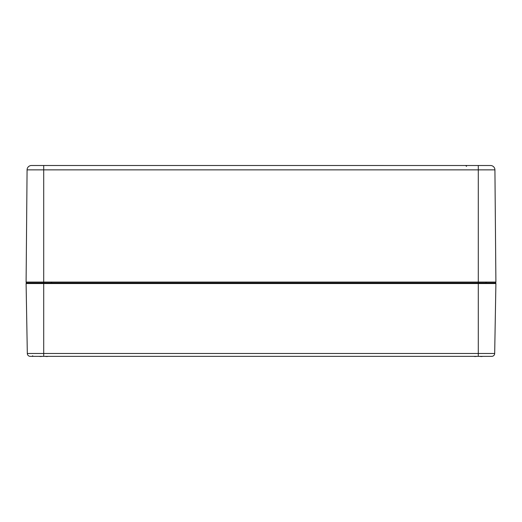 <?xml version="1.0" encoding="UTF-8"?>
<svg xmlns="http://www.w3.org/2000/svg" width="522" height="522" viewBox="0 0 522 522"><rect width="100%" height="100%" fill="white"/><g stroke="black" fill="none" stroke-linecap="round" stroke-linejoin="round"><path stroke-width="0.78" d="M29.623 282.95L33.499 282.95M29.917 282.95L34.322 282.95M495.313 282.95A0.587 0.587 0 0 1 495.9 283.544A0.587 0.587 0 0 0 495.313 282.95L43.711 282.95L43.711 282.063L26.1 282.063A0.881 0.881 0 0 0 26.981 282.95A0.881 0.881 0 0 1 26.1 282.063L27.079 169.859L43.711 169.859L43.711 165.507L490.784 165.507L31.483 165.494M495.019 282.95A0.881 0.881 0 0 0 495.9 282.063A0.881 0.881 0 0 1 495.019 282.95A0.881 0.881 0 0 0 495.9 282.063L494.921 169.859A4.404 4.404 0 0 0 490.784 165.507A4.404 4.404 0 0 1 494.921 169.859A4.404 4.404 0 0 0 490.784 165.507L490.517 165.494M27.079 169.859A4.404 4.404 0 0 1 31.216 165.507L43.711 165.507M26.1 283.544L43.711 283.544L43.711 282.95L26.687 282.95A0.587 0.587 0 0 0 26.1 283.544L27.32 353.472A2.936 2.936 0 0 0 30.256 356.356L491.744 356.356A2.936 2.936 0 0 0 494.68 353.472A2.936 2.936 0 0 1 491.744 356.356A2.936 2.936 0 0 0 494.68 353.472L27.32 353.472A2.936 2.936 0 0 0 30.256 356.356A2.936 2.936 0 0 1 27.32 353.472M495.9 282.063L478.289 282.063L478.289 283.544L43.711 283.544L43.711 356.356L32.123 356.356L32.71 355.782M478.289 356.356L478.289 283.544L495.9 283.544L494.68 353.472M47.006 356.356A20.345 12.88 77 0 1 46.562 356.506L44.872 356.356M42.55 356.356L40.109 356.506A20.547 20.469 180 0 1 39.359 356.356M40.86 356.506A20.345 12.88 -77 0 1 40.416 356.356M40.644 356.356A20.345 15.347 74.7 0 0 41.212 356.506M46.204 356.506A20.345 15.347 -74.7 0 0 46.778 356.356M48.063 356.356A20.547 20.469 180 0 1 47.313 356.506L46.562 356.506M481.584 356.356A20.345 12.88 77 0 1 481.14 356.506L479.45 356.356M477.128 356.356L474.687 356.506A20.547 20.469 180 0 1 473.937 356.356M475.438 356.506A20.345 12.88 -77 0 1 474.994 356.356M475.222 356.356A20.345 15.347 74.7 0 0 475.796 356.506M480.788 356.506A20.345 15.347 -74.7 0 0 481.356 356.356M482.641 356.356A20.547 20.469 180 0 1 481.891 356.506L481.14 356.506M478.289 165.507L478.289 282.063L43.711 282.063L43.711 169.859L494.921 169.859M485.623 282.076L486.504 282.95M51.045 282.076L51.926 282.95M466.551 166.368L465.67 165.494L466.551 166.368M52.507 283.524L53.094 282.95M487.091 283.524L487.678 282.95"/></g></svg>
